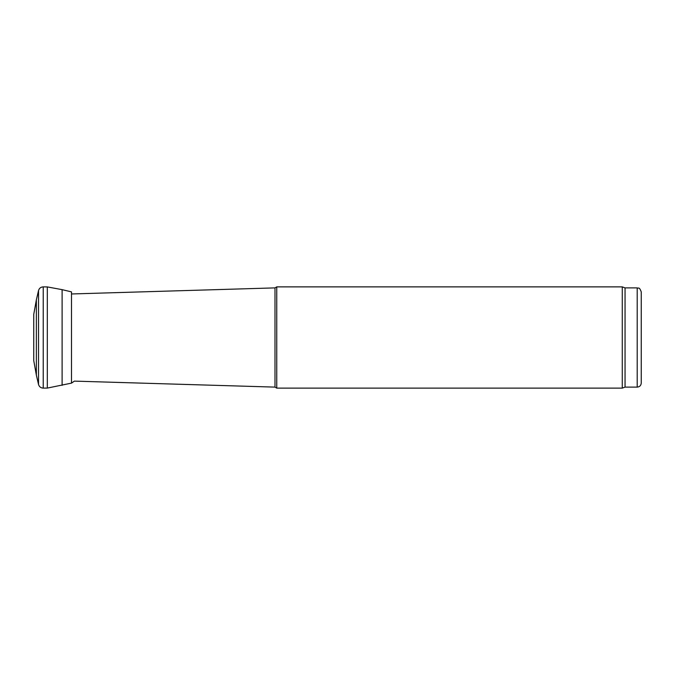 <?xml version="1.0" encoding="UTF-8"?>
<svg xmlns="http://www.w3.org/2000/svg" width="675" height="675" viewBox="0 0 675 675"><rect width="100%" height="100%" fill="white"/><g stroke="black" fill="none" stroke-linecap="round" stroke-linejoin="round"><path stroke-width="1.01" d="M36.357 299.886L33.75 314.39L33.75 360.61L36.357 375.114L36.357 299.886L38.526 290.562L38.526 384.438L36.357 375.098M38.526 290.562C39.234 288.242 40.804 287.01 43.234 286.875L47.317 286.917L47.317 388.083L71.491 383.122L74.393 381.122L274.995 387.113L274.995 287.887L276.75 286.875L276.75 388.125L274.995 387.113M47.317 286.917L62.108 289.651L62.108 385.349M641.25 383.062L641.25 291.938L641.25 383.062C641.014 385.526 639.664 386.876 637.2 387.113L625.05 387.113L622.266 388.125L276.75 388.125M622.266 388.125L622.266 286.875L276.75 286.875M625.05 387.113L625.05 287.887L622.266 286.875M43.234 286.875L43.234 388.125C40.804 387.99 39.234 386.758 38.526 384.438L36.357 375.114M62.108 289.651L71.491 291.878L71.491 383.122M637.2 387.113L637.2 287.887L625.05 287.887M43.234 388.125L47.317 388.083M72.006 293.954L274.995 287.887M637.2 287.887C638.432 288.757 639.174 286.225 641.25 291.938"/></g></svg>
